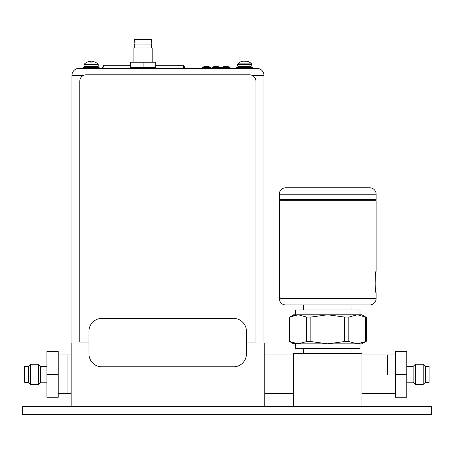 <?xml version="1.0" encoding="UTF-8"?>
<svg xmlns="http://www.w3.org/2000/svg" width="454" height="454" viewBox="0 0 454 454"><rect width="100%" height="100%" fill="white"/><g stroke="black" fill="none" stroke-linecap="round" stroke-linejoin="round"><path stroke-width="0.68" d="M293.517 406.608L293.517 353.677L361.94 353.677L361.94 406.608M387.432 374.334L387.432 354.971L387.432 374.334M351.935 348.678L351.935 353.677M303.522 348.678L303.522 353.677M292.166 342.645L289.731 341.55C288.869 341.107 288.869 341.107 289.731 341.55C288.869 341.107 288.869 341.107 289.731 341.55L298.182 343.837L357.27 343.837L365.72 341.55L365.72 317.074C366.588 317.511 366.588 317.511 365.72 317.074C366.588 317.511 366.588 317.511 365.72 317.074L357.27 314.787L348.82 317.074L344.626 317.074L327.726 314.787L310.825 317.074L306.632 317.074L298.182 314.787L293.613 314.787L289.084 317.403L289.084 341.221L293.613 343.837L298.182 343.837L295.452 343.837L295.452 348.678L359.999 348.678L359.999 343.837L357.27 343.837L361.844 343.837L366.372 341.221L366.372 317.403L361.844 314.787L357.338 314.787M365.72 341.55L365.72 341.55C366.582 341.113 366.582 341.113 365.72 341.55M298.182 343.837L306.632 341.55L310.825 341.55L327.726 343.837L344.626 341.55L348.82 341.55L357.27 343.837M298.182 314.787L295.452 314.787L295.452 309.946L359.999 309.946L359.999 314.787L298.182 314.787L289.731 317.074C288.869 317.511 288.869 317.511 289.731 317.074L290.827 316.54M296.275 343.712L294.288 343.326M293.38 315.553L295.372 315.053M303.522 304.946L303.522 309.946M351.935 304.946L351.935 309.946M375.1 286.099L375.305 276.021L376.139 271.254L376.139 200.696L279.312 200.696L279.312 298.488A6.452 6.452 0 0 0 285.77 304.946L369.687 304.946A6.452 6.452 0 0 0 376.139 298.488L376.139 292.807L375.203 287.178M376.139 271.254C374.839 270.561 374.805 293.397 376.139 292.807M368.069 200.696L368.069 199.726M287.382 200.696L287.382 199.726M279.312 199.726L376.139 199.726L376.139 194.238A6.452 6.452 0 0 0 369.687 187.786L285.77 187.786A6.452 6.452 0 0 0 279.312 194.238L279.312 199.726M264.79 354.971L268.019 354.971L268.019 393.697L268.019 354.971L293.517 354.971M22.7 406.608L431.3 406.608L431.3 414.678L22.7 414.678L22.7 406.608M75.472 414.678L63.691 414.678M95.317 414.678L83.536 414.678M246.443 343.025L264.79 343.025L264.79 406.608M88.939 343.025L71.142 343.025L71.142 406.608M71.142 393.697L58.231 393.697M71.142 354.971L67.913 354.971L67.913 393.697L67.913 354.971L58.231 354.971M264.79 393.697L293.517 393.697M183.331 68.043L183.331 65.268L155.688 65.268M130.219 65.268L103.932 65.268L103.932 68.043M103.932 65.586A14.937 14.937 0 0 0 102.434 68.043A14.937 14.937 0 0 1 103.932 65.586M102.19 68.043A14.937 14.937 0 0 1 103.932 65.268M183.331 65.268A14.937 14.937 0 0 1 185.067 68.043M184.829 68.043A14.937 14.937 0 0 0 183.331 65.586M133.107 68.043L127.818 68.043L127.818 68.367L78.985 68.367L256.947 68.367A7.037 7.037 0 0 1 263.984 75.404L263.984 343.025M71.948 343.025L71.948 75.404A7.037 7.037 0 0 1 78.985 68.367A7.037 7.037 0 0 0 71.948 75.404A7.037 7.037 0 0 1 78.985 68.367A7.037 7.037 0 0 0 71.948 75.404L78.985 75.404L78.985 343.025M256.947 68.367A7.037 7.037 0 0 1 263.984 75.404L256.947 75.404L256.947 68.367L152.799 68.367L152.799 67.725M133.107 67.725L132.886 68.367L153.021 68.367M88.939 342.061L79.762 342.061L79.762 81.277A6.452 6.452 0 0 1 86.22 74.825L249.53 74.825A6.452 6.452 0 0 1 255.982 81.277L255.982 342.061L246.443 342.061M127.818 68.367L132.886 68.367M127.818 68.043L79.535 68.043L79.535 68.367M254.461 68.367L254.461 68.043L256.397 68.043L256.397 68.367M254.461 68.043L152.799 68.043M158.157 68.043L158.157 68.367M152.799 62.238L152.799 47.971L133.107 47.971L133.107 62.238M134.043 44.032L151.863 44.032L151.347 39.322L134.56 39.322L134.043 44.032M143.118 62.238L130.219 62.238L130.219 67.725L155.688 67.725L155.688 62.238L143.118 62.238L143.118 67.725M130.383 62.238L130.383 67.725M233.532 366.815L101.849 366.815A12.911 12.911 0 0 1 88.939 353.904L88.939 331.312A12.911 12.911 0 0 1 101.849 318.402L233.532 318.402A12.911 12.911 0 0 1 246.443 331.312L246.443 353.904A12.911 12.911 0 0 1 233.532 366.815M237.612 66.108L251.749 66.108L251.749 64.303L237.612 64.303L237.612 66.108M240.745 61.789L240.745 61.789A9.608 9.608 58.2 0 0 237.8 63.849A0.647 0.647 0 0 0 237.612 64.303M240.756 61.806L240.796 61.789A9.591 9.591 0 0 1 241.971 61.358A9.421 8.161 90 0 1 243.304 61.148A9.421 4.71 90 0 1 244.07 61.358L244.07 61.806L245.296 61.806L245.296 61.358A9.421 4.71 -90 0 1 246.062 61.148A9.421 8.161 -90 0 1 247.396 61.358A9.591 9.591 0 0 1 248.571 61.789L248.622 61.789A9.608 9.608 0 0 1 251.567 63.849A0.647 0.647 0 0 1 251.749 64.303M244.07 61.806L245.296 61.789M239.162 66.108A0.516 0.516 0 0 0 238.645 66.624L238.645 66.886A0.516 0.516 0 0 1 238.129 67.402M250.199 66.108A0.516 0.516 0 0 1 250.716 66.624L250.716 66.886A0.516 0.516 0 0 0 251.232 67.402M252.753 68.043L252.753 67.402L236.613 67.402L236.613 68.043M84.081 66.432L98.217 66.432L98.217 64.627L84.081 64.627L84.081 66.432M87.213 62.113L87.213 62.113A9.608 9.608 58.2 0 0 84.268 64.173A0.647 0.647 0 0 0 84.081 64.627M87.225 62.13L87.264 62.113A9.591 9.591 0 0 1 88.439 61.682A9.421 8.161 90 0 1 89.773 61.472A9.421 4.71 90 0 1 90.539 61.682L90.539 62.13L91.765 62.13L91.765 61.682A9.421 4.71 -90 0 1 92.531 61.472A9.421 8.161 -90 0 1 93.865 61.682A9.591 9.591 0 0 1 95.039 62.113L95.09 62.113A9.608 9.608 0 0 1 98.036 64.173A0.647 0.647 0 0 1 98.217 64.627M91.765 62.113L90.539 62.113M85.63 66.432A0.516 0.516 0 0 0 85.114 66.948L85.114 67.209A0.516 0.516 0 0 1 84.597 67.725M96.668 66.432A0.516 0.516 0 0 1 97.184 66.948L97.184 67.209A0.516 0.516 0 0 0 97.701 67.725M99.222 68.043L99.222 67.725L83.082 67.725L83.082 68.043M202.274 67.402A9.574 9.574 0 0 1 210.667 67.402L202.274 67.402L202.274 68.043M210.667 67.402L210.667 68.043M211.956 67.402A9.574 9.574 0 0 1 220.349 67.402L211.956 67.402L211.956 68.043M220.349 67.402L220.349 68.043M221.637 67.402A9.574 9.574 0 0 1 230.03 67.402L221.637 67.402L221.637 68.043M230.03 67.402L230.03 68.043M46.932 382.211L40.61 382.211L40.61 366.457L46.932 366.457M38.414 384.402L40.61 382.211M38.414 364.267L40.61 366.457M30.526 384.419L30.526 364.25L38.414 364.25L38.414 384.419L30.526 384.419L28.409 382.308L24.664 382.308L24.664 366.361L28.409 366.361L28.409 382.308M30.526 364.25L28.409 366.361M46.932 374.334L46.932 397.25L58.231 397.25L58.231 351.419L46.932 351.419L46.932 374.334L58.231 374.334M406.801 382.211L413.123 382.211L413.123 366.457L406.801 366.457M415.319 383.068L415.319 364.25L423.213 364.25L423.213 384.419L415.319 384.419L415.319 383.068M425.324 382.308L429.07 382.308L429.07 366.361L425.324 366.361L425.324 382.308L423.213 384.419M395.502 374.334L395.502 397.25L406.801 397.25L406.801 374.334L395.502 374.334L395.502 351.419L406.801 351.419L406.801 374.334M348.82 317.074L348.82 341.55M344.626 341.55L344.626 317.074M310.825 317.074L310.825 341.55M306.632 341.55L306.632 317.074M289.731 317.074L289.731 341.55M279.312 298.488L376.139 298.488M376.139 194.238L279.312 194.238M256.947 343.025L256.947 75.404L252.203 75.404M83.542 75.404L78.985 75.404L78.985 68.367M81.47 68.043L81.47 68.367M237.8 63.849L251.567 63.849M250.716 66.624L238.645 66.624M238.645 66.886L250.716 66.886M84.268 64.173L98.036 64.173M97.184 66.948L85.114 66.948M85.114 67.209L97.184 67.209M361.94 354.971L395.502 354.971M361.94 393.697L395.502 393.697M134.236 44.032L134.236 47.971M151.664 44.032L151.664 47.971M413.123 366.457L415.319 364.267M425.324 366.361L423.213 364.25M413.123 382.211L415.319 384.402"/></g></svg>
